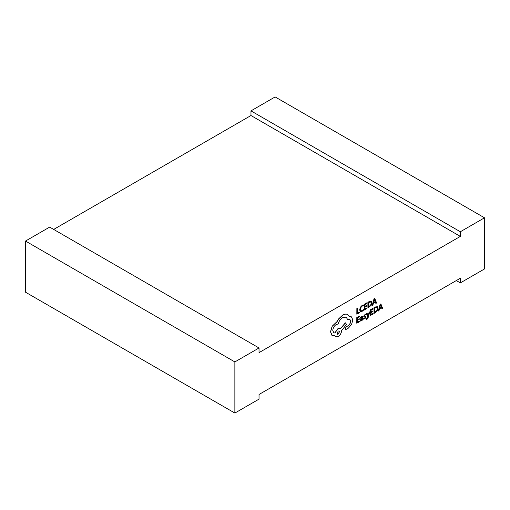 <?xml version="1.0" encoding="UTF-8"?>
<svg xmlns="http://www.w3.org/2000/svg" width="510" height="510" viewBox="0 0 510 510"><rect width="100%" height="100%" fill="white"/><g stroke="black" fill="none" stroke-linecap="round" stroke-linejoin="round"><path stroke-width="0.76" d="M369.814 311.839L369.176 312.203L368.105 316.194L367.136 313.363L366.448 313.758L367.799 317.035L366.543 318.973L366.537 319.611L366.932 319.438L368.194 317.43L369.814 311.839L369.1 312.158L368.041 316.136M367.136 313.363L366.365 313.714L367.716 316.984L366.46 318.928L366.537 319.611M362.546 316.2L361.577 316.347L360.366 317.411L360.442 318.151L362.087 316.927M362.208 319.719L362.285 320.178L362.897 319.827L362.584 316.226L361.654 316.391L360.442 317.456L360.442 318.151M361.514 316.959L362.221 317.551L361.176 318.31L360.003 320.299L360.385 321.039L361.195 320.898L362.285 319.553L362.285 320.178M359.493 321.121L357.484 322.263L357.497 320.35L359.257 319.349L359.257 318.699L357.504 319.693L357.51 317.877L359.41 316.793L359.333 316.092L356.802 317.532L356.77 323.225L359.493 321.772L359.493 321.121L357.484 322.173M359.257 318.699L357.504 319.604M363.407 305.005L362.247 305.433L360.436 307.3L359.709 309.914L360.328 311.61L362.011 311.431L363.375 310.322L363.381 309.621L362.106 310.724L360.85 310.839L360.379 309.493L360.901 307.485L362.247 306.096L363.4 305.77L363.324 304.954L362.164 305.388L360.353 307.249L359.633 309.87L360.347 311.623M363.381 309.621L362.03 310.673L360.768 310.794M460.345 278.243L259.029 394.472L259.029 399.126L234.868 413.068L234.868 361.928L259.029 347.979L259.029 352.633L460.345 236.404L460.345 231.757L484.5 217.808L484.5 268.948L460.345 282.897L460.345 278.243M359.499 312.12L357.542 313.229L357.491 308.142L356.86 308.505L356.822 314.198L359.493 312.77L359.499 312.12L357.542 313.14M367.002 307.849L364.994 308.99L365.007 307.077L366.767 306.076L366.767 305.42L365.013 306.421L365.02 304.597L366.919 303.52L366.843 302.819L364.312 304.26L364.274 309.952L367.002 308.493L367.002 307.849L364.994 308.894M366.767 305.42L365.013 306.331M367.882 302.226L367.927 307.97L371.191 305.318L371.943 302.774L371.133 301.13L367.882 302.226L367.927 307.97M371.274 301.2L369.361 301.474L367.965 302.277M375.379 302.175L375.838 303.373L376.622 303.023L374.786 298.395L374.104 298.777L372.198 305.535L372.899 305.139L373.384 303.31L375.43 302.149L375.921 303.418M374.786 298.395L374.028 298.733L372.198 305.535M365.243 316.984L364.669 318.246L363.656 318.431L363.656 319.164L365.708 318.004L366.11 316.901L365.791 316.276L364.44 316.213M365.906 316.347L364.389 315.958L365.064 315.027L365.957 314.817L365.88 314.077L364.076 315.244L363.949 316.946M373.103 313.376L371.095 314.517L371.101 312.604L372.861 311.604L372.867 310.953L371.108 311.954L371.121 310.131L373.014 309.054L372.938 308.352L370.407 309.793L370.375 315.486L373.097 314.026L373.103 313.376L371.095 314.428M372.867 310.953L371.108 311.859M377.368 306.727L375.379 306.963L373.977 307.759L374.028 313.497L377.292 310.845L378.044 308.301L377.317 306.701L374.059 307.804L374.028 313.497M381.474 307.708L381.939 308.901L382.717 308.55L380.881 303.922L380.205 304.311L378.299 311.068L379 310.666L379.478 308.843L381.525 307.677L382.015 308.952M380.881 303.922L380.122 304.26L378.299 311.068M351.377 316.818L349.414 316.525M349.854 319.381L350.612 321.141C350.478 323.034 349.637 324.564 348.075 325.731L346.296 326.706L345.206 328.574L345.57 329.307M346.245 317.131L347.629 319.693L349.892 319.407L350.695 321.192C350.561 323.079 349.713 324.609 348.158 325.782L346.379 326.751L345.289 328.625L345.608 329.332L346.29 329.301L348.356 328.128L351.543 324.5L352.856 319.917L351.416 316.844L349.433 316.582L347.565 314.46C346.201 313.873 344.62 314.071 342.828 315.059L338.627 319.024L337.078 321.676L332.246 326.285L330.576 331.831L332.188 335.516M347.731 314.542L347.488 314.409C346.118 313.822 344.543 314.026 342.745 315.008L338.544 318.973L337.002 321.631L332.169 326.234L330.499 331.787L331.94 335.363L334.802 335.758L335.637 336.868L338.104 336.625C340.227 335.178 341.4 333.17 341.617 330.588L346.532 324.405L345.378 322.83L340.693 328.319L338.073 328.44L334.77 332.985L333.776 332.769M340.533 328.223L338.149 328.491L334.853 333.03L333.814 332.788L332.781 330.499C332.998 327.917 334.171 325.909 336.294 324.462L338.143 324.016C338.952 321.134 340.521 318.954 342.847 317.469L346.29 317.15L347.705 319.744M334.738 335.778L335.599 336.842M259.029 347.979L49.655 227.103L25.5 241.051L25.5 292.192L234.868 413.068M25.5 241.051L234.868 361.928M460.345 236.404L250.971 115.528L250.971 110.874L275.132 96.932L484.5 217.808M456.316 280.57L460.345 282.897M250.971 115.528L53.684 229.43M460.345 231.757L250.971 110.874M357.574 308.187L356.86 308.505M356.936 308.55L356.904 314.243M366.919 302.863L364.312 304.26M364.395 304.304L364.357 309.997M368.59 302.57L368.564 306.956L370.744 305.127L371.28 303.169L370.751 301.875L368.59 302.57M368.564 306.867L370.662 305.082L371.197 303.125L370.668 301.831M373.588 302.551L375.239 301.614L374.436 299.319L373.588 302.551M373.62 302.443L375.156 301.569L374.353 299.268M359.416 316.143L356.802 317.532M356.885 317.583L356.847 323.276M361.596 317.003L362.298 317.596L361.258 318.355L360.085 320.344L360.385 321.039M360.876 319.324L360.889 320.305L361.354 320.223L362.298 318.138L360.876 319.324M360.71 319.929L360.844 320.28M360.806 320.261L361.947 319.464L362.215 318.202M365.957 314.122L364.153 315.295L363.757 316.385L363.923 316.927L365.479 317.328L364.746 318.291L363.656 318.431M363.738 318.476L363.732 319.215M373.02 308.397L370.407 309.793M370.489 309.838L370.451 315.531M374.691 308.097L374.665 312.49L376.839 310.654L377.375 308.703L376.845 307.402L374.691 308.097M374.665 312.394L376.762 310.609L377.298 308.652L376.769 307.358M379.682 308.085L381.333 307.147L380.53 304.846L379.682 308.085M379.714 307.976L381.25 307.096L380.454 304.801M345.461 322.875L340.763 328.376M338.079 334.216L339.456 331.863L339.054 330.971L338.098 331.06L337.129 334.305L338.079 334.216L339.373 331.819L339.016 330.952M337.084 334.279L338.002 334.171"/></g></svg>
